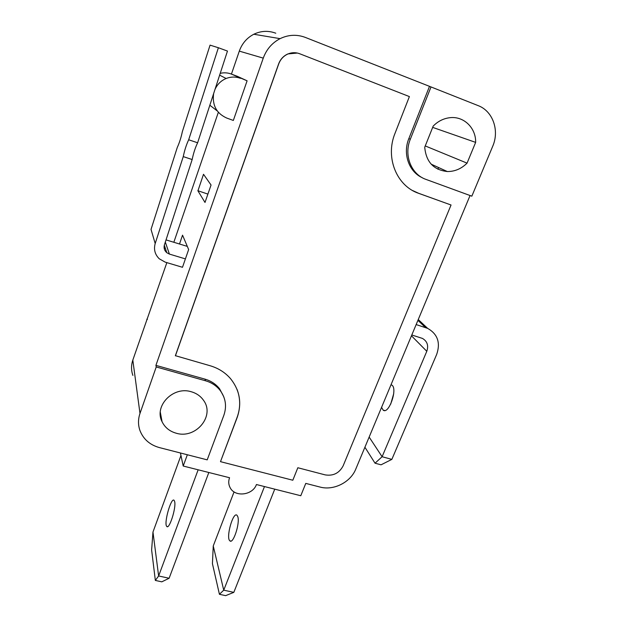 <?xml version="1.0" encoding="UTF-8"?>
<svg xmlns="http://www.w3.org/2000/svg" width="627" height="627" viewBox="0 0 627 627"><rect width="100%" height="100%" fill="white"/><g stroke="black" fill="none" stroke-linecap="round" stroke-linejoin="round"><path stroke-width="0.94" d="M187.308 246.387L179.502 244.005L182.543 235.164L188.649 249.546L182.488 267.29L165.167 262.125L159.258 258.786C154.932 254.499 153.576 249.421 155.19 243.542L151.029 229.411L177.284 147.439C179.416 142.807 181.109 137.525 182.363 131.599L210.061 45.136L218.384 47.738L188.68 139.774L197.623 142.784C195.256 147.674 193.437 153.27 192.168 159.548L183.256 156.601L155.19 243.542M185.404 258.896L169.4 254.084L165.316 242.069M192.168 159.548L164.439 244.781C163.584 247.908 164.376 250.549 166.806 252.712L169.4 254.084M179.502 244.005L166.022 239.898M183.256 156.601C184.557 150.308 186.368 144.704 188.68 139.774M165.41 248.504L164.156 248.127M197.623 142.784L227.468 51.069L218.384 47.738M209.841 105.226L217.357 111.034M237.359 76.322L247.101 80.812L233.338 120.447L226.739 118.056C216.472 113.369 212.106 105.211 213.627 93.595M197.928 190.843L203.509 174.282L211.056 185.02L205.005 202.45L197.928 190.843M275.786 33.215C268.364 30.441 261.036 30.786 253.802 34.25C246.873 37.886 242.038 43.514 239.302 51.124L231.434 74.096M218.353 112.28L173.828 242.281M166.853 262.627L132.814 360.11C131.106 365.282 131.129 370.385 132.885 375.424M247.101 80.812L231.206 74.01C227.601 72.685 223.941 72.466 220.21 73.359M215.006 89.371C217.357 84.261 221.072 80.632 226.143 78.493C230.908 76.651 235.681 76.588 240.462 78.32M237.468 76.361L231.206 74.01M274.744 489.154L233.816 592.366L223.737 590.164L264.476 486.56M213.251 545.952L223.737 590.164L219.426 594.302L212.428 563.657L213.251 545.952L234.067 491.881M237.805 516.711L237.022 515.292C233.126 511.232 225.657 537.872 229.874 540.835C233.134 544.542 240.172 523.169 237.805 516.711M219.426 594.302L225.634 595.65L233.816 592.366M470.062 195.514L355.799 469.043C350.548 482.32 333.642 490.839 319.997 487.046L305.772 483.393L300.78 495.738L256.427 484.53C252.814 495.212 235.18 497.501 230.234 487.861C228.494 484.695 228.267 481.317 229.56 477.735L183.209 466.026L180.427 452.992M180.96 455.492L152.972 532.041L158.631 575.97L198.148 469.795M174.714 501.78C176.218 508.152 169.165 529.995 166.766 526.421C163.545 523.647 171.265 496.513 174.165 500.393L174.714 501.78M155.347 580.43L161.797 581.832L169.118 578.259L158.631 575.97L155.347 580.43L151.624 549.957L152.972 532.041M169.118 578.259L208.83 472.499M416.148 324.574L427.622 328.36C437.638 334.058 440.656 342.726 436.698 354.365L391.851 459.379L382.102 456.73L426.791 351.292C428.727 345.595 427.293 341.307 422.473 338.431L411.806 334.975M393.685 393.78L390.699 404.156M369.154 437.082L382.102 456.73L375.032 463.204L364.914 447.239M391.021 384.735L391.914 385.143C397.949 388.795 388.669 415.043 383.121 410.082L381.577 407.338M375.032 463.204L381.044 464.819L391.851 459.379M197.85 190.71L207.905 194.104M175.411 355.838L278.67 64.048C280.449 59.314 283.561 55.944 288.005 53.946C291.892 52.354 295.772 52.284 299.651 53.734L409.392 96.582L394.986 133.41C385.009 157.698 396.758 186.07 418.734 193.359L451.048 204.998L343.141 465.845C339.262 473.158 333.266 476.175 325.162 474.882L297.833 467.742L292.817 480.235L220.492 461.66L237.147 417.574C242.085 403.302 239.851 390.307 230.462 378.575C225.085 372.422 218.259 368.127 209.974 365.698L175.372 355.681L278.584 64.025C280.355 59.283 283.467 55.921 287.911 53.922L297.347 53.044M412.613 190.545L418.585 193.273L451.048 204.998M237.061 389.422C240.533 398.631 240.541 407.958 237.084 417.402L220.492 461.66M156.233 366.96L139.986 413.436C138.003 419.306 138.018 425.059 140.025 430.718C143.465 439.308 149.924 444.935 159.399 447.592L207.208 459.857L223.823 415.395C226.935 406.374 225.72 398.067 220.171 390.456C216.464 385.762 211.573 382.533 205.491 380.769L156.233 366.96L155.919 365.369L204.966 379.131C211.025 380.895 215.892 384.116 219.583 388.787L223.761 396.734M155.919 365.369L263.262 58.131C266.475 49.345 272.087 42.855 280.097 38.647C288.444 34.642 296.877 34.234 305.38 37.432L431.008 86.941L410.317 139.225C403.6 155.371 411.281 174.439 426.015 179.416L471.841 196.173L492.697 146.31C499.648 130.581 492.916 111.112 478.158 105.626L431.008 86.941M183.209 466.026L187.348 454.763M437.92 169.235L438.602 167.558L437.92 169.235M432.677 127.383L475.642 142.384L467.06 163.138C461.354 168.796 454.763 171.594 447.294 171.532C433.61 169.988 426.086 161.884 424.73 147.227L433.194 126.09C437.991 121.23 443.563 118.432 449.92 117.696C463.784 115.971 476.034 127.947 475.642 142.384M425.247 145.934L467.06 163.138M176.258 433.226C169.651 431.368 164.917 427.528 162.064 421.705C153.772 405.982 173.217 385.911 191.266 391.75C196.549 393.27 200.656 396.162 203.595 400.41C215.226 416.014 195.687 439.261 176.258 433.226M422.332 177.739C408.953 171.806 402.558 153.819 408.835 138.622L429.409 86.573M146.828 319.174L147.423 319.347M263.262 58.131L239.302 51.124M139.986 413.436L132.814 360.11M417.911 320.366L425.514 327.553M411.461 335.798L426.791 351.292M205.491 380.769L204.966 379.131M410.317 139.225L408.835 138.622M164.313 245.196L166.806 252.712M219.63 75.146L226.143 78.493M230.924 541.077L229.874 540.835M166.766 526.421L167.597 526.617M418.256 319.543L427.622 328.36M383.121 410.082L384.617 410.513M280.097 38.647L253.802 34.25M431.164 164.156L447.294 171.532M162.064 421.705L160.3 412.174M220.171 390.456L219.583 388.787"/></g></svg>
